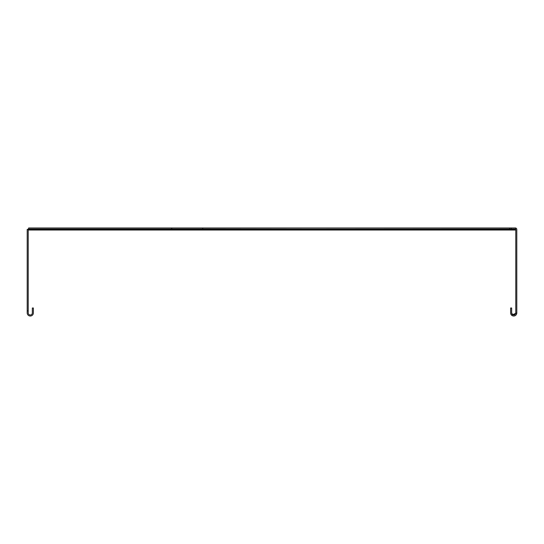 <?xml version="1.0" encoding="UTF-8"?>
<svg xmlns="http://www.w3.org/2000/svg" width="544" height="544" viewBox="0 0 544 544"><rect width="100%" height="100%" fill="white"/><g stroke="black" fill="none" stroke-linecap="round" stroke-linejoin="round"><path stroke-width="0.82" d="M30.287 314.996A2.06 2.06 0 0 0 32.341 312.936L32.341 307.999L33.374 307.999L33.374 312.936A3.087 3.087 0 0 1 30.287 316.023A3.087 3.087 0 0 1 27.2 312.936L27.2 310.882L28.227 310.882L28.227 312.936A2.06 2.06 0 0 0 30.287 314.996M28.227 230.445A0.415 0.415 0 0 1 28.642 230.037L515.358 230.037L515.277 228.521M28.642 229.004L28.642 230.037L28.642 229.004A1.442 1.442 0 0 0 27.635 229.418M28.227 310.882L28.227 229.418L27.2 229.418L27.2 310.882M28.648 229.004L202.701 229.004L202.701 227.977L28.648 227.977L28.642 229.248A488.573 345.474 0 0 0 28.642 229.493L28.642 228.766A488.573 345.474 0 0 1 28.642 228.521L28.642 229.248L514.386 229.004M202.701 229.004L515.358 229.303M202.701 227.977L509.599 227.977L509.599 229.004M509.599 227.977L511.244 227.977L511.244 229.004M511.244 227.977L515.358 227.977A1.442 1.442 0 0 1 516.8 229.418L516.8 312.936L511.53 315.119M515.358 229.004L515.773 229.418L515.358 229.004A0.415 0.415 0 0 1 515.773 229.418L515.773 312.936C514.4 315.588 513.026 315.588 511.659 312.936L511.659 307.999L510.626 307.999L510.626 312.936A3.087 3.087 0 0 0 513.713 316.023A3.087 3.087 0 0 0 516.8 312.936M515.773 312.936A2.06 2.06 0 0 1 513.713 314.996A2.06 2.06 0 0 1 511.659 312.936M28.642 229.493L515.358 229.493M171.741 227.977L171.741 229.004"/></g></svg>
